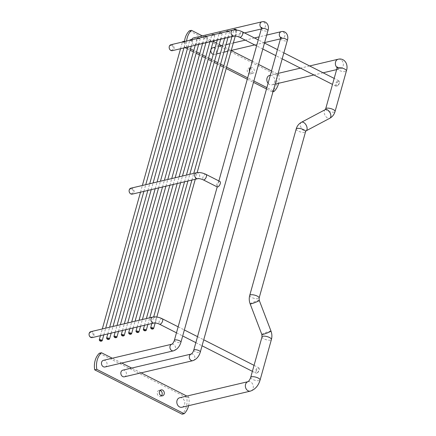 <?xml version="1.0" encoding="UTF-8"?>
<svg xmlns="http://www.w3.org/2000/svg" width="436" height="436" viewBox="0 0 436 436"><rect width="100%" height="100%" fill="white"/><g stroke="black" fill="none" stroke-linecap="round" stroke-linejoin="round"><path stroke-width="0.33" stroke-dasharray="2.18 1.64" d="M99.304 340.064A1.526 0.507 -164.4 0 0 99.855 340.483A1.526 0.507 -164.4 0 0 102.057 340.832M183.758 41.703A1.526 0.507 15.6 0 1 185.36 42.477A1.526 0.507 15.6 0 1 185.404 42.674A1.526 0.507 15.6 0 1 184.537 42.892A1.526 0.507 15.6 0 1 183.06 42.472A1.526 0.507 15.6 0 1 182.466 41.856M183.294 41.376A0.916 0.305 -164.4 0 0 183.567 41.834A0.916 0.305 -164.4 0 0 184.591 42.09A0.916 0.305 -164.4 0 0 184.946 41.84A0.916 0.305 -164.4 0 0 184.488 41.529M106.651 338.336A1.526 0.507 -164.4 0 0 107.196 338.75A1.526 0.507 -164.4 0 0 109.398 339.104M191.099 39.97A1.526 0.507 15.6 0 1 192.701 40.744A1.526 0.507 15.6 0 1 192.745 40.946A1.526 0.507 15.6 0 1 191.884 41.158A1.526 0.507 15.6 0 1 190.407 40.739A1.526 0.507 15.6 0 1 189.813 40.123M190.636 39.649A0.916 0.305 -164.4 0 0 190.908 40.101A0.916 0.305 -164.4 0 0 191.933 40.363A0.916 0.305 -164.4 0 0 192.287 40.107A0.916 0.305 -164.4 0 0 191.835 39.796M113.992 336.603A1.526 0.507 -164.4 0 0 114.543 337.023A1.526 0.507 -164.4 0 0 116.739 337.371M198.445 38.243A1.526 0.507 15.6 0 1 200.042 39.017A1.526 0.507 15.6 0 1 200.091 39.213A1.526 0.507 15.6 0 1 199.225 39.431A1.526 0.507 15.6 0 1 197.748 39.011A1.526 0.507 15.6 0 1 197.154 38.395M197.982 37.916A0.916 0.305 -164.4 0 0 198.249 38.373A0.916 0.305 -164.4 0 0 199.274 38.63A0.916 0.305 -164.4 0 0 199.628 38.379A0.916 0.305 -164.4 0 0 199.176 38.068M121.333 334.875A1.526 0.507 -164.4 0 0 121.884 335.289A1.526 0.507 -164.4 0 0 124.086 335.638M205.787 36.51A1.526 0.507 15.6 0 1 207.383 37.283A1.526 0.507 15.6 0 1 207.432 37.48A1.526 0.507 15.6 0 1 206.566 37.698A1.526 0.507 15.6 0 1 205.089 37.278A1.526 0.507 15.6 0 1 204.495 36.662M205.323 36.188A0.916 0.305 -164.4 0 0 205.596 36.64A0.916 0.305 -164.4 0 0 206.62 36.902A0.916 0.305 -164.4 0 0 206.969 36.646A0.916 0.305 -164.4 0 0 206.517 36.335M128.68 333.142A1.526 0.507 -164.4 0 0 129.225 333.562A1.526 0.507 -164.4 0 0 131.427 333.911M213.128 34.776A1.526 0.507 15.6 0 1 214.73 35.556A1.526 0.507 15.6 0 1 214.774 35.752A1.526 0.507 15.6 0 1 213.913 35.97A1.526 0.507 15.6 0 1 212.43 35.55A1.526 0.507 15.6 0 1 211.836 34.934M212.664 34.455A0.916 0.305 -164.4 0 0 212.937 34.913A0.916 0.305 -164.4 0 0 213.962 35.169A0.916 0.305 -164.4 0 0 214.316 34.913A0.916 0.305 -164.4 0 0 213.863 34.608M136.021 331.415A1.526 0.507 -164.4 0 0 136.566 331.829A1.526 0.507 -164.4 0 0 138.768 332.178M220.474 33.049A1.526 0.507 15.6 0 1 222.071 33.823A1.526 0.507 15.6 0 1 222.115 34.019A1.526 0.507 15.6 0 1 221.254 34.237A1.526 0.507 15.6 0 1 219.777 33.817A1.526 0.507 15.6 0 1 219.183 33.201M220.006 32.722A0.916 0.305 -164.4 0 0 220.278 33.18A0.916 0.305 -164.4 0 0 221.303 33.441A0.916 0.305 -164.4 0 0 221.657 33.185A0.916 0.305 -164.4 0 0 221.205 32.874M143.362 329.681A1.526 0.507 -164.4 0 0 143.913 330.101A1.526 0.507 -164.4 0 0 146.109 330.45M227.815 31.316A1.526 0.507 15.6 0 1 229.412 32.095A1.526 0.507 15.6 0 1 229.461 32.291A1.526 0.507 15.6 0 1 228.595 32.509A1.526 0.507 15.6 0 1 227.118 32.084A1.526 0.507 15.6 0 1 226.524 31.468M227.352 30.994A0.916 0.305 -164.4 0 0 227.619 31.452A0.916 0.305 -164.4 0 0 228.649 31.708A0.916 0.305 -164.4 0 0 228.998 31.452A0.916 0.305 -164.4 0 0 228.546 31.147M150.703 327.948A1.526 0.507 -164.4 0 0 151.254 328.368A1.526 0.507 -164.4 0 0 153.456 328.717M236.35 30.024A1.526 0.507 15.6 0 1 236.759 30.362A1.526 0.507 15.6 0 1 236.803 30.558A1.526 0.507 15.6 0 1 235.936 30.776A1.526 0.507 15.6 0 1 234.459 30.357A1.526 0.507 15.6 0 1 233.865 29.741M234.693 29.261A0.916 0.305 -164.4 0 0 234.966 29.719A0.916 0.305 -164.4 0 0 235.99 29.98A0.916 0.305 -164.4 0 0 236.345 29.724M131.874 189.017A2.436 1.973 76.7 0 0 129.296 191.508A2.436 1.973 76.7 0 0 132.588 193.175A2.436 1.973 76.7 0 0 131.874 189.017M130.904 188.183A3.047 2.463 -103.3 0 1 132.375 188.385A3.047 2.463 -103.3 0 1 134.097 191.486A3.047 2.463 -103.3 0 1 132.304 194.118M219.864 181.441A3.047 1.482 -63.1 0 0 219.259 181.387A3.047 1.482 -63.1 0 0 216.921 184.025A3.047 1.482 -63.1 0 0 217.106 186.875M171.926 45.551A2.436 1.973 76.7 0 0 169.353 48.042A2.436 1.973 76.7 0 0 172.645 49.709A2.436 1.973 76.7 0 0 171.926 45.551M170.961 44.717A3.047 2.463 -103.3 0 1 172.433 44.913A3.047 2.463 -103.3 0 1 174.155 48.02A3.047 2.463 -103.3 0 1 172.356 50.652M338.151 80.693A3.047 1.482 116.9 0 1 338.761 80.742A3.047 1.482 116.9 0 1 339.263 81.576A3.047 1.482 116.9 0 1 336.974 86.094A3.047 1.482 116.9 0 1 335.998 86.181A3.047 1.482 116.9 0 1 335.813 83.331A3.047 1.482 116.9 0 1 338.151 80.693M338.472 81.488A2.436 1.188 -63.1 0 0 336.401 84.252A2.436 1.188 -63.1 0 0 337.529 85.805A2.436 1.188 -63.1 0 0 339.361 82.197A2.436 1.188 -63.1 0 0 338.472 81.488M90.846 331.654A3.047 2.463 -103.3 0 1 93.942 334.052A3.047 2.463 -103.3 0 1 92.247 337.589M90.579 336.919A2.436 1.973 76.7 0 0 93.151 334.428A2.436 1.973 76.7 0 0 89.86 332.761A2.436 1.973 76.7 0 0 90.579 336.919M256.493 373.167A3.047 1.482 116.9 0 1 255.888 373.112A3.047 1.482 116.9 0 1 255.943 369.723A3.047 1.482 116.9 0 1 258.646 367.679A3.047 1.482 116.9 0 1 259.148 368.513A3.047 1.482 116.9 0 1 256.859 373.025A3.047 1.482 116.9 0 1 256.493 373.167M257.12 372.851A2.436 1.188 -63.1 0 0 257.414 372.742A2.436 1.188 -63.1 0 0 259.246 369.128A2.436 1.188 -63.1 0 0 256.799 369.886A2.436 1.188 -63.1 0 0 257.12 372.851M188.586 405.682A18.367 14.84 76.7 0 0 188.832 397.087L186.831 396.073M141.111 372.867L131.672 368.077M121.737 363.03L112.297 358.239M103.468 360.321A3.412 2.758 -103.3 0 1 105.12 360.545A3.412 2.758 -103.3 0 1 107.049 364.022A3.412 2.758 -103.3 0 1 105.032 366.97M122.843 370.159A3.412 2.758 -103.3 0 1 124.494 370.377A3.412 2.758 -103.3 0 1 126.424 373.854A3.412 2.758 -103.3 0 1 124.413 376.802M179.692 397.757A4.878 3.94 -103.3 0 1 183.681 399.485A4.878 3.94 -103.3 0 1 184.608 404.434A4.878 3.94 -103.3 0 1 181.932 407.251M161.391 395.779A3.047 2.463 -103.3 0 1 160.415 396.324A3.047 2.463 -103.3 0 1 158.944 396.128A3.047 2.463 -103.3 0 1 157.216 393.021A3.047 2.463 -103.3 0 1 159.015 390.389A3.047 2.463 -103.3 0 1 160.137 390.443M188.832 397.087L186.733 397.583A18.367 14.84 -103.3 0 1 182.09 414.2M99.343 353.225L186.733 397.583M268.216 83.461A4.878 3.94 76.7 0 0 271.939 84.867A4.878 3.94 76.7 0 0 274.62 82.044A4.878 3.94 76.7 0 0 273.694 77.101A4.878 3.94 76.7 0 0 269.704 75.368M273.247 90.835L267.039 87.685M253.872 80.998L247.659 77.848M226.584 67.149L223.815 65.743M220.578 64.103L217.804 62.697M214.572 61.051L211.798 59.645M208.561 58.004L205.792 56.598M202.555 54.952L199.781 53.546M196.543 51.906L193.775 50.5M190.537 48.854L187.763 47.448M187.191 47.159L186.815 46.963A18.367 14.84 -103.3 0 1 186.608 41.028M271.677 71.068L278.844 74.703A18.367 14.84 -103.3 0 1 278.599 83.298M202.309 35.856L213.204 41.387M216.436 43.028L219.21 44.434M221.684 45.693L231.227 50.532M252.302 61.231L258.51 64.381M250.466 67.798A3.047 2.463 -103.3 0 1 251.125 67.509A3.047 2.463 -103.3 0 1 252.597 67.705A3.047 2.463 -103.3 0 1 254.324 70.812A3.047 2.463 -103.3 0 1 252.526 73.444A3.047 2.463 -103.3 0 1 249.496 71.286M191.66 39.731A3.412 2.758 76.7 0 0 193.399 44.363A3.412 2.758 76.7 0 0 195.045 44.581A3.412 2.758 76.7 0 0 196.947 40.624A3.412 2.758 76.7 0 0 193.48 37.937M213.264 54.391A3.412 2.758 76.7 0 0 214.425 54.418A3.412 2.758 76.7 0 0 216.327 50.462A3.412 2.758 76.7 0 0 212.855 47.769M250.15 68.054A3.047 2.463 76.7 0 0 249.027 68.005A3.047 2.463 76.7 0 0 247.332 71.537A3.047 2.463 76.7 0 0 250.428 73.94A3.047 2.463 76.7 0 0 252.226 71.308A3.047 2.463 76.7 0 0 250.498 68.201A3.047 2.463 76.7 0 0 250.373 68.141M273.034 91.593L272.102 91.816A18.367 14.84 76.7 0 0 276.746 75.194L189.355 30.842M278.844 74.703L276.746 75.194M184.51 41.524A18.367 14.84 76.7 0 0 184.717 47.459L185.093 47.649M186.815 46.963L184.717 47.459M187.382 48.816L190.156 50.222M193.393 51.862L196.162 53.268M199.399 54.914L202.173 56.32M205.411 57.961L208.179 59.367M211.416 61.013L214.19 62.419M217.422 64.059L220.196 65.465M223.434 67.111L226.202 68.517M247.277 79.216L253.49 82.366M266.658 89.048L272.102 91.816M196.5 172.727A3.047 2.463 -103.3 0 1 197.971 172.923A3.047 2.463 -103.3 0 1 199.693 176.03A3.047 2.463 -103.3 0 1 197.895 178.656M205.999 174.4A3.047 1.482 -63.1 0 0 205.394 174.351A3.047 1.482 -63.1 0 0 203.051 176.989A3.047 1.482 -63.1 0 0 203.236 179.839M234.246 36.068A3.047 2.463 76.7 0 0 236.045 33.436A3.047 2.463 76.7 0 0 234.323 30.329A3.047 2.463 76.7 0 0 232.846 30.133M239.587 37.245A3.047 1.482 116.9 0 1 239.402 34.395A3.047 1.482 116.9 0 1 241.74 31.757A3.047 1.482 116.9 0 1 242.351 31.806M152.736 317.065A3.047 2.463 -103.3 0 1 155.832 319.468A3.047 2.463 -103.3 0 1 154.131 323M162.236 318.743A3.047 1.482 -63.1 0 0 159.532 320.792A3.047 1.482 -63.1 0 0 159.478 324.177M248.035 381.653A4.878 3.94 -103.3 0 1 248.22 381.604A4.878 3.94 -103.3 0 1 252.21 383.331A4.878 3.94 -103.3 0 1 253.142 388.28A4.878 3.94 -103.3 0 1 250.46 391.097M250.695 377.402A4.878 1.619 -164.4 0 0 253.714 379.865A4.878 1.619 -164.4 0 0 259.191 380.644A4.878 1.619 -164.4 0 0 260.09 380.029M262.014 336.865A4.878 1.619 -164.4 0 0 265.034 339.328A4.878 1.619 -164.4 0 0 270.511 340.102A4.878 1.619 -164.4 0 0 271.41 339.486M261.856 334.521A4.878 0.469 159.1 0 1 264.859 332.897A4.878 0.469 159.1 0 1 270.015 331.109A4.878 0.469 159.1 0 1 270.974 331.038M250.16 303.892A4.878 0.469 159.1 0 1 253.158 302.268A4.878 0.469 159.1 0 1 258.319 300.48A4.878 0.469 159.1 0 1 259.273 300.409M249.719 295.445A4.878 1.619 -164.4 0 0 252.744 297.908A4.878 1.619 -164.4 0 0 258.221 298.682A4.878 1.619 -164.4 0 0 259.115 298.066M191.306 354.021L191.251 354.037A3.412 2.758 -103.3 0 1 191.306 354.021A3.412 2.758 -103.3 0 1 192.957 354.245A3.412 2.758 -103.3 0 1 194.887 357.722A3.412 2.758 -103.3 0 1 192.875 360.67M193.742 350.19A3.412 1.134 -164.4 0 0 195.077 351.569A3.412 1.134 -164.4 0 0 198.385 352.511A3.412 1.134 -164.4 0 0 200.32 352.026M171.931 344.184L171.871 344.2A3.412 2.758 -103.3 0 1 171.931 344.184A3.412 2.758 -103.3 0 1 173.577 344.407A3.412 2.758 -103.3 0 1 175.512 347.884A3.412 2.758 -103.3 0 1 173.495 350.833M174.367 340.353A3.412 1.134 -164.4 0 0 175.697 341.737A3.412 1.134 -164.4 0 0 179.011 342.674A3.412 1.134 -164.4 0 0 180.945 342.189M296.175 129.061A4.878 1.619 -164.4 0 0 299.2 131.525A4.878 1.619 -164.4 0 0 304.671 132.299A4.878 1.619 -164.4 0 0 305.571 131.683M301.45 122.271A4.878 2.812 -118 0 0 301.091 127.568A4.878 2.812 -118 0 0 305.631 131.034A4.878 2.812 -118 0 0 306.023 130.887M325.223 109.649A4.878 2.812 -118 0 0 324.864 114.946A4.878 2.812 -118 0 0 329.403 118.412A4.878 2.812 -118 0 0 329.801 118.265M325.676 108.853A4.878 1.619 -164.4 0 0 328.695 111.316A4.878 1.619 -164.4 0 0 334.172 112.09A4.878 1.619 -164.4 0 0 335.071 111.474M336.995 68.31A4.878 1.619 -164.4 0 0 340.015 70.774A4.878 1.619 -164.4 0 0 345.492 71.553A4.878 1.619 -164.4 0 0 346.391 70.937M337.137 67.711A4.878 3.94 76.7 0 0 340.472 68.714A4.878 3.94 76.7 0 0 343.154 65.896A4.878 3.94 76.7 0 0 342.222 60.947A4.878 3.94 76.7 0 0 338.232 59.22M280.893 37.856A3.412 2.758 76.7 0 0 281.236 38.063A3.412 2.758 76.7 0 0 282.888 38.281A3.412 2.758 76.7 0 0 284.79 34.324A3.412 2.758 76.7 0 0 281.318 31.637M280.724 38.662A3.412 1.134 -164.4 0 0 282.054 40.041A3.412 1.134 -164.4 0 0 285.367 40.984A3.412 1.134 -164.4 0 0 287.302 40.499M261.513 28.018A3.412 2.758 76.7 0 0 261.862 28.226A3.412 2.758 76.7 0 0 263.507 28.449A3.412 2.758 76.7 0 0 265.41 24.492A3.412 2.758 76.7 0 0 261.943 21.8M261.349 28.825A3.412 1.134 -164.4 0 0 262.679 30.204A3.412 1.134 -164.4 0 0 265.987 31.147A3.412 1.134 -164.4 0 0 267.927 30.662M103.823 334.859L105.697 328.15M143.88 191.388L145.755 184.684M183.938 47.922L185.404 42.674M100.438 335.655L102.307 328.951M140.496 192.189L142.365 185.485M180.548 48.723L182.422 42.014M184.946 41.84L185.36 42.477M111.169 333.126L113.038 326.422M151.227 189.66L153.096 182.957M191.279 46.194L192.745 40.946M107.779 333.927L109.654 327.218M147.837 190.456L149.706 183.752M187.894 46.99L189.764 40.286M192.287 40.107L192.701 40.744M118.51 331.398L120.38 324.689M158.568 187.927L160.437 181.223M198.625 44.461L200.091 39.213M115.12 332.194L116.995 325.49M155.178 188.728L157.053 182.025M195.235 45.262L197.11 38.553M199.628 38.379L200.042 39.017M125.851 329.665L127.726 322.962M165.909 186.199L167.784 179.496M205.966 42.733L207.432 37.48M122.467 330.466L124.336 323.757M162.519 186.995L164.394 180.291M202.577 43.529L204.451 36.826M206.969 36.646L207.383 37.283M133.198 327.937L135.067 321.228M173.25 184.466L175.125 177.763M213.308 41L214.774 35.752M129.808 328.733L131.677 322.03M169.866 185.267L171.735 178.558M209.923 41.802L211.792 35.093M214.316 34.913L214.73 35.556M140.539 326.204L142.409 319.501M180.597 182.739L182.466 176.03M220.654 39.267L222.115 34.019M137.149 327.005L139.024 320.297M177.207 183.534L179.082 176.831M217.264 40.068L219.134 33.365M221.657 33.185L222.071 33.823M147.88 324.471L149.755 317.768M187.938 181.005L189.807 174.302M227.995 37.54L229.461 32.291M144.49 325.272L146.365 318.569M184.548 181.807L186.423 175.098M224.605 38.335L226.48 31.632M228.998 31.452L229.412 32.095M155.156 322.978L156.818 317.032M195.279 179.278L197.143 172.607M235.271 36.041L236.803 30.558M151.837 323.539L153.69 316.907M191.895 180.073L193.764 173.37M231.947 36.608L233.8 29.975M236.552 30.046L236.759 30.362M338.761 80.742L334.178 78.415M283.847 52.87L277.639 49.72M264.472 43.033L258.259 39.883M335.998 86.181L332.505 84.404M282.174 58.86L275.966 55.71M262.799 49.023L256.586 45.873M339.361 82.197L339.263 81.576M337.529 85.805L336.974 86.094M178.144 326.82L184.357 329.97M197.524 336.652L203.732 339.808M254.063 365.352L258.646 367.679M176.476 332.81L182.684 335.96M195.851 342.642L202.064 345.792M252.39 371.341L255.888 373.112M259.246 369.128L259.148 368.513M257.414 372.742L256.859 373.025M159.015 390.389L161.113 389.893M160.415 396.324L162.514 395.828M336.63 69.618L340.472 68.714L338.592 68.436L337.704 67.749M309.631 65.961L300.437 68.125M278.119 73.384L270.527 75.177M323.12 72.801L313.92 74.97M275.121 84.115L271.939 84.867M251.125 67.509L249.027 68.005M252.526 73.444L250.428 73.94M266.69 35.082L259.104 36.869M254.477 37.965L245.277 40.128M233.347 42.941L229.957 43.742M226.001 44.674L222.616 45.469M218.659 46.401L215.27 47.202M281.743 38.101L282.888 38.281L280.686 38.799M264.592 42.592L254.717 44.919M231.249 50.451L227.859 51.252M223.908 52.184L220.518 52.979M216.561 53.911L214.425 54.418M262.368 28.269L263.507 28.449L261.311 28.967M244.536 32.918L195.045 44.581M217.21 186.919L218.877 180.94"/><path stroke-width="0.65" d="M101.37 341.165L102.057 340.832A1.526 0.507 -164.4 0 0 102.198 340.685A1.526 0.507 -164.4 0 0 100.863 339.791A1.526 0.507 -164.4 0 0 99.261 339.867A1.526 0.507 -164.4 0 0 99.304 340.064L99.719 340.707A0.916 0.305 15.6 0 1 100.656 340.538A0.916 0.305 15.6 0 1 101.37 341.165A0.916 0.305 15.6 0 1 100.051 340.957A0.916 0.305 15.6 0 1 99.719 340.707M182.422 42.014L182.466 41.856A1.526 0.507 15.6 0 1 182.608 41.709A1.526 0.507 15.6 0 1 183.758 41.703M184.488 41.529A0.916 0.305 -164.4 0 0 183.294 41.376L182.608 41.709M108.711 339.431L109.398 339.104A1.526 0.507 -164.4 0 0 109.54 338.957A1.526 0.507 -164.4 0 0 108.21 338.058A1.526 0.507 -164.4 0 0 106.602 338.134A1.526 0.507 -164.4 0 0 106.651 338.336L107.065 338.974A0.916 0.305 15.6 0 1 107.997 338.81A0.916 0.305 15.6 0 1 108.711 339.431A0.916 0.305 15.6 0 1 107.392 339.224A0.916 0.305 15.6 0 1 107.065 338.974M189.764 40.286L189.813 40.123A1.526 0.507 15.6 0 1 189.954 39.981A1.526 0.507 15.6 0 1 191.099 39.97M191.835 39.796A0.916 0.305 -164.4 0 0 190.636 39.649L189.954 39.981M116.058 337.704L116.739 337.371A1.526 0.507 -164.4 0 0 116.881 337.224A1.526 0.507 -164.4 0 0 115.551 336.33A1.526 0.507 -164.4 0 0 113.949 336.407A1.526 0.507 -164.4 0 0 113.992 336.603L114.406 337.241A0.916 0.305 15.6 0 1 115.344 337.077A0.916 0.305 15.6 0 1 116.058 337.704A0.916 0.305 15.6 0 1 114.733 337.491A0.916 0.305 15.6 0 1 114.406 337.241M197.11 38.553L197.154 38.395A1.526 0.507 15.6 0 1 197.295 38.248A1.526 0.507 15.6 0 1 198.445 38.243M199.176 38.068A0.916 0.305 -164.4 0 0 197.982 37.916L197.295 38.248M123.399 335.971L124.086 335.638A1.526 0.507 -164.4 0 0 124.227 335.497A1.526 0.507 -164.4 0 0 122.892 334.597A1.526 0.507 -164.4 0 0 121.29 334.674A1.526 0.507 -164.4 0 0 121.333 334.875L121.748 335.513A0.916 0.305 15.6 0 1 122.685 335.349A0.916 0.305 15.6 0 1 123.399 335.971A0.916 0.305 15.6 0 1 122.08 335.764A0.916 0.305 15.6 0 1 121.748 335.513M204.451 36.826L204.495 36.662A1.526 0.507 15.6 0 1 204.637 36.515A1.526 0.507 15.6 0 1 205.787 36.51M206.517 36.335A0.916 0.305 -164.4 0 0 205.323 36.188L204.637 36.515M130.74 334.243L131.427 333.911A1.526 0.507 -164.4 0 0 131.568 333.763A1.526 0.507 -164.4 0 0 130.233 332.87A1.526 0.507 -164.4 0 0 128.631 332.946A1.526 0.507 -164.4 0 0 128.68 333.142L129.094 333.78A0.916 0.305 15.6 0 1 130.026 333.616A0.916 0.305 15.6 0 1 130.74 334.243A0.916 0.305 15.6 0 1 129.421 334.031A0.916 0.305 15.6 0 1 129.094 333.78M211.792 35.093L211.836 34.934A1.526 0.507 15.6 0 1 211.978 34.787A1.526 0.507 15.6 0 1 213.128 34.776M213.863 34.608A0.916 0.305 -164.4 0 0 212.664 34.455L211.978 34.787M138.081 332.51L138.768 332.178A1.526 0.507 -164.4 0 0 138.91 332.036A1.526 0.507 -164.4 0 0 137.58 331.137A1.526 0.507 -164.4 0 0 135.972 331.213A1.526 0.507 -164.4 0 0 136.021 331.415L136.435 332.052A0.916 0.305 15.6 0 1 137.367 331.883A0.916 0.305 15.6 0 1 138.081 332.51A0.916 0.305 15.6 0 1 136.762 332.303A0.916 0.305 15.6 0 1 136.435 332.052M219.134 33.365L219.183 33.201A1.526 0.507 15.6 0 1 219.324 33.054A1.526 0.507 15.6 0 1 220.474 33.049M221.205 32.874A0.916 0.305 -164.4 0 0 220.006 32.722L219.324 33.054M145.428 330.782L146.109 330.45A1.526 0.507 -164.4 0 0 146.251 330.303A1.526 0.507 -164.4 0 0 144.921 329.403A1.526 0.507 -164.4 0 0 143.319 329.485A1.526 0.507 -164.4 0 0 143.362 329.681L143.776 330.319A0.916 0.305 15.6 0 1 144.714 330.156A0.916 0.305 15.6 0 1 145.428 330.782A0.916 0.305 15.6 0 1 144.103 330.57A0.916 0.305 15.6 0 1 143.776 330.319M226.48 31.632L226.524 31.468A1.526 0.507 15.6 0 1 226.666 31.327A1.526 0.507 15.6 0 1 227.815 31.316M228.546 31.147A0.916 0.305 -164.4 0 0 227.352 30.994L226.666 31.327M152.769 329.049L153.456 328.717A1.526 0.507 -164.4 0 0 153.597 328.575A1.526 0.507 -164.4 0 0 152.262 327.676A1.526 0.507 -164.4 0 0 150.66 327.752A1.526 0.507 -164.4 0 0 150.703 327.948L151.118 328.591A0.916 0.305 15.6 0 1 152.055 328.422A0.916 0.305 15.6 0 1 152.769 329.049A0.916 0.305 15.6 0 1 151.45 328.842A0.916 0.305 15.6 0 1 151.118 328.591M233.8 29.975L233.865 29.741A1.526 0.507 15.6 0 1 234.007 29.594A1.526 0.507 15.6 0 1 236.35 30.024M236.552 30.046L236.345 29.724A0.916 0.305 -164.4 0 0 235.571 29.305A0.916 0.305 -164.4 0 0 234.693 29.261L234.007 29.594M132.304 194.118A3.047 2.463 -103.3 0 1 129.203 191.72A3.047 2.463 -103.3 0 1 130.904 188.183L196.5 172.727A3.047 2.463 -103.3 0 0 194.799 176.258A3.047 2.463 -103.3 0 0 197.895 178.656L132.304 194.118M205.999 174.4A3.047 1.482 -63.1 0 1 205.939 177.79A3.047 1.482 -63.1 0 1 203.236 179.839L217.106 186.875A3.047 1.482 -63.1 0 0 217.711 186.93A3.047 1.482 -63.1 0 0 220.049 184.292A3.047 1.482 -63.1 0 0 219.864 181.441L205.999 174.4C202.691 172.809 199.525 172.247 196.5 172.727M172.356 50.652A3.047 2.463 -103.3 0 1 169.261 48.249A3.047 2.463 -103.3 0 1 170.961 44.717L232.846 30.133A3.047 2.463 76.7 0 0 231.151 33.665A3.047 2.463 76.7 0 0 234.246 36.068L172.356 50.652M152.736 317.065A3.047 2.463 -103.3 0 0 150.938 319.697A3.047 2.463 -103.3 0 0 152.66 322.803A3.047 2.463 -103.3 0 0 154.131 323L92.247 337.589A3.047 2.463 -103.3 0 1 90.77 337.388A3.047 2.463 -103.3 0 1 89.048 334.287A3.047 2.463 -103.3 0 1 90.846 331.654L152.736 317.065C155.761 316.591 158.927 317.146 162.236 318.743L178.144 326.82M186.831 396.073L141.111 372.867M131.672 368.077L121.737 363.03M112.297 358.239L101.441 352.735A18.367 14.84 76.7 0 0 96.803 369.352L184.188 413.704A18.367 14.84 76.7 0 0 188.586 405.682M161.042 395.632A3.047 2.463 76.7 0 0 162.514 395.828A3.047 2.463 76.7 0 0 164.209 392.296A3.047 2.463 76.7 0 0 161.113 389.893A3.047 2.463 76.7 0 0 159.314 392.525A3.047 2.463 76.7 0 0 161.042 395.632M171.866 344.2A3.412 2.758 -103.3 0 0 170.04 348.179A3.412 2.758 -103.3 0 0 173.495 350.833L105.032 366.97A3.412 2.758 -103.3 0 1 101.566 364.278A3.412 2.758 -103.3 0 1 103.468 360.321L171.849 344.211C172.89 343.524 173.73 342.238 174.367 340.353L217.21 186.919M191.246 354.037A3.412 2.758 -103.3 0 0 189.415 358.016A3.412 2.758 -103.3 0 0 192.875 360.67L124.413 376.802A3.412 2.758 -103.3 0 1 120.941 374.115A3.412 2.758 -103.3 0 1 122.843 370.159L191.23 354.043C192.265 353.356 193.104 352.075 193.742 350.19L280.904 37.213L281.743 38.101M248.035 381.653A4.878 3.94 -103.3 0 0 245.533 387.37A4.878 3.94 -103.3 0 0 250.46 391.097L181.932 407.251A4.878 3.94 -103.3 0 1 176.972 403.409A4.878 3.94 -103.3 0 1 179.692 397.757L247.991 381.68C249.114 380.857 250.019 379.434 250.695 377.402L262.014 336.865L261.856 334.521L250.16 303.892C249.114 301.085 248.967 298.273 249.719 295.445L296.175 129.061A4.878 1.619 -164.4 0 1 301.309 128.811A4.878 1.619 -164.4 0 1 305.571 131.683L259.115 298.066A4.878 1.619 -164.4 0 0 254.853 295.194A4.878 1.619 -164.4 0 0 249.719 295.445M160.137 390.443A3.047 2.463 -103.3 0 1 162.11 392.792A3.047 2.463 -103.3 0 1 161.391 395.779M184.188 413.704L182.09 414.2L94.705 369.848A18.367 14.84 -103.3 0 1 99.343 353.225L101.441 352.735M96.803 369.352L94.705 369.848M270.527 75.177L269.704 75.368A4.878 3.94 76.7 0 0 266.919 78.649A4.878 3.94 76.7 0 0 268.216 83.461M278.599 83.298A18.367 14.84 -103.3 0 1 274.2 91.32L273.247 90.835M267.039 87.685L253.872 80.998M247.659 77.848L226.584 67.149M223.815 65.743L220.578 64.103M217.804 62.697L214.572 61.051M211.798 59.645L208.561 58.004M205.792 56.598L202.555 54.952M199.781 53.546L196.543 51.906M193.775 50.5L190.537 48.854M187.763 47.448L187.191 47.159M186.608 41.028A18.367 14.84 -103.3 0 1 191.453 30.346L202.309 35.856M213.204 41.387L216.436 43.028M219.21 44.434L221.684 45.693M231.227 50.532L252.302 61.231M258.51 64.381L271.677 71.068M249.496 71.286A3.047 2.463 -103.3 0 1 250.466 67.798M261.513 28.018A3.412 2.758 76.7 0 1 259.938 24.525A3.412 2.758 76.7 0 1 261.943 21.8L193.48 37.937A3.412 2.758 76.7 0 0 191.66 39.731M215.27 47.202L212.855 47.769A3.412 2.758 76.7 0 0 210.844 50.718A3.412 2.758 76.7 0 0 212.773 54.195A3.412 2.758 76.7 0 0 213.264 54.391M274.2 91.32L273.034 91.593M191.453 30.346L189.355 30.842A18.367 14.84 76.7 0 0 184.51 41.524M185.093 47.649L187.382 48.816M190.156 50.222L193.393 51.862M196.162 53.268L199.399 54.914M202.173 56.32L205.411 57.961M208.179 59.367L211.416 61.013M214.19 62.419L217.422 64.059M220.196 65.465L223.434 67.111M226.202 68.517L247.277 79.216M253.49 82.366L266.658 89.048M232.846 30.133C235.876 29.653 239.042 30.215 242.351 31.806A3.047 1.482 116.9 0 1 242.291 35.196A3.047 1.482 116.9 0 1 239.587 37.245C237.402 36.308 235.625 35.916 234.246 36.068M154.131 323C155.51 322.847 157.292 323.24 159.478 324.177A3.047 1.482 -63.1 0 0 160.083 324.231A3.047 1.482 -63.1 0 0 162.421 321.594A3.047 1.482 -63.1 0 0 162.236 318.743M250.46 391.097C255.213 389.386 258.423 385.697 260.09 380.029A4.878 1.619 -164.4 0 0 255.828 377.156A4.878 1.619 -164.4 0 0 250.695 377.402M260.09 380.029L271.41 339.486A4.878 1.619 -164.4 0 0 267.148 336.614A4.878 1.619 -164.4 0 0 262.014 336.865M271.41 339.486C272.162 336.657 272.015 333.845 270.974 331.038A4.878 0.469 159.1 0 1 266.581 333.218A4.878 0.469 159.1 0 1 261.856 334.521M270.974 331.038L259.273 300.409A4.878 0.469 159.1 0 1 254.886 302.589A4.878 0.469 159.1 0 1 250.16 303.892M192.875 360.67C196.516 359.346 199.001 356.463 200.32 352.026A3.412 1.134 -164.4 0 0 197.339 350.015A3.412 1.134 -164.4 0 0 193.742 350.19M173.495 350.833C177.141 349.509 179.621 346.631 180.945 342.189A3.412 1.134 -164.4 0 0 177.959 340.184A3.412 1.134 -164.4 0 0 174.367 340.353M305.571 131.683L306.023 130.887A4.878 2.812 -118 0 0 306.219 125.263A4.878 2.812 -118 0 0 301.45 122.271C298.802 123.759 297.041 126.026 296.175 129.061M306.023 130.887L329.801 118.265A4.878 2.812 -118 0 0 329.992 112.635A4.878 2.812 -118 0 0 325.223 109.649L301.45 122.271M329.801 118.265C332.45 116.772 334.205 114.51 335.071 111.474A4.878 1.619 -164.4 0 0 330.81 108.602A4.878 1.619 -164.4 0 0 325.676 108.853L325.223 109.649M335.071 111.474L346.391 70.937A4.878 1.619 -164.4 0 0 342.129 68.065A4.878 1.619 -164.4 0 0 336.995 68.31L325.676 108.853M346.391 70.937C348.778 63.874 344.113 57.748 338.232 59.22A4.878 3.94 76.7 0 0 335.404 62.779A4.878 3.94 76.7 0 0 337.137 67.711M266.69 35.082L281.318 31.637A3.412 2.758 76.7 0 0 279.312 34.362A3.412 2.758 76.7 0 0 280.893 37.856M281.318 31.637C286.19 30.416 289.079 36.106 287.302 40.499A3.412 1.134 -164.4 0 0 284.316 38.488A3.412 1.134 -164.4 0 0 280.724 38.662M261.943 21.8C266.81 20.579 269.699 26.274 267.927 30.662A3.412 1.134 -164.4 0 0 264.941 28.651A3.412 1.134 -164.4 0 0 261.349 28.825L261.524 27.375L262.368 28.269M102.198 340.685L103.823 334.859M105.697 328.15L143.88 191.388M145.755 184.684L183.938 47.922M99.261 339.867L100.438 335.655M102.307 328.951L140.496 192.189M142.365 185.485L180.548 48.723M109.54 338.957L111.169 333.126M113.038 326.422L151.227 189.66M153.096 182.957L191.279 46.194M106.602 338.134L107.779 333.927M109.654 327.218L147.837 190.456M149.706 183.752L187.894 46.99M116.881 337.224L118.51 331.398M120.38 324.689L158.568 187.927M160.437 181.223L198.625 44.461M113.949 336.407L115.12 332.194M116.995 325.49L155.178 188.728M157.053 182.025L195.235 45.262M124.227 335.497L125.851 329.665M127.726 322.962L165.909 186.199M167.784 179.496L205.966 42.733M121.29 334.674L122.467 330.466M124.336 323.757L162.519 186.995M164.394 180.291L202.577 43.529M131.568 333.763L133.198 327.937M135.067 321.228L173.25 184.466M175.125 177.763L213.308 41M128.631 332.946L129.808 328.733M131.677 322.03L169.866 185.267M171.735 178.558L209.923 41.802M138.91 332.036L140.539 326.204M142.409 319.501L180.597 182.739M182.466 176.03L220.654 39.267M135.972 331.213L137.149 327.005M139.024 320.297L177.207 183.534M179.082 176.831L217.264 40.068M146.251 330.303L147.88 324.471M149.755 317.768L187.938 181.005M189.807 174.302L227.995 37.54M143.319 329.485L144.49 325.272M146.365 318.569L184.548 181.807M186.423 175.098L224.605 38.335M153.597 328.575L155.156 322.978M156.818 317.032L195.279 179.278M197.143 172.607L235.271 36.041M150.66 327.752L151.837 323.539M153.69 316.907L191.895 180.073M193.764 173.37L231.947 36.608M203.236 179.839C201.154 178.918 199.372 178.526 197.895 178.656M334.178 78.415L283.847 52.87M277.639 49.72L264.472 43.033M258.259 39.883L242.351 31.806M332.505 84.404L282.174 58.86M275.966 55.71L262.799 49.023M256.586 45.873L239.587 37.245M184.357 329.97L197.524 336.652M203.732 339.808L254.063 365.352M159.478 324.177L176.476 332.81M182.684 335.96L195.851 342.642M202.064 345.792L252.39 371.341M259.273 300.409L259.115 298.066M337.704 67.749L337.202 66.861L336.995 68.31M338.232 59.22L309.631 65.961M300.437 68.125L278.119 73.384M336.63 69.618L323.12 72.801M313.92 74.97L275.121 84.115M259.104 36.869L254.477 37.965M245.277 40.128L233.347 42.941M229.957 43.742L226.001 44.674M222.616 45.469L218.659 46.401M280.686 38.799L264.592 42.592M254.717 44.919L231.249 50.451M227.859 51.252L223.908 52.184M220.518 52.979L216.561 53.911M200.32 352.026L287.302 40.499M261.311 28.967L244.536 32.918M180.945 342.189L267.927 30.662M218.877 180.94L261.349 28.825"/></g></svg>
